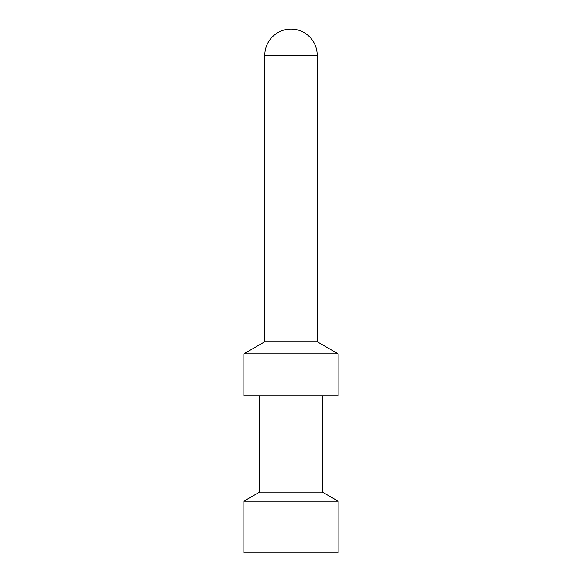 <?xml version="1.0" encoding="UTF-8"?>
<svg xmlns="http://www.w3.org/2000/svg" width="582" height="582" viewBox="0 0 582 582"><rect width="100%" height="100%" fill="white"/><g stroke="black" fill="none" stroke-linecap="round" stroke-linejoin="round"><path stroke-width="0.87" d="M338.142 395.76L243.858 395.76L243.858 353.856L264.81 341.758L317.19 341.758L338.142 353.856L338.142 395.76M317.19 55.29A26.19 26.19 0 0 0 291 29.1A26.19 26.19 0 0 0 264.81 55.29L317.19 55.29L317.19 341.758M264.81 55.29L264.81 341.758M338.142 501.211L338.142 552.9L243.858 552.9L243.858 501.211L338.142 501.211L322.428 492.139L322.428 395.76M322.428 492.139L259.572 492.139L259.572 395.76M259.572 492.139L243.858 501.211M338.142 353.856L243.858 353.856"/></g></svg>
